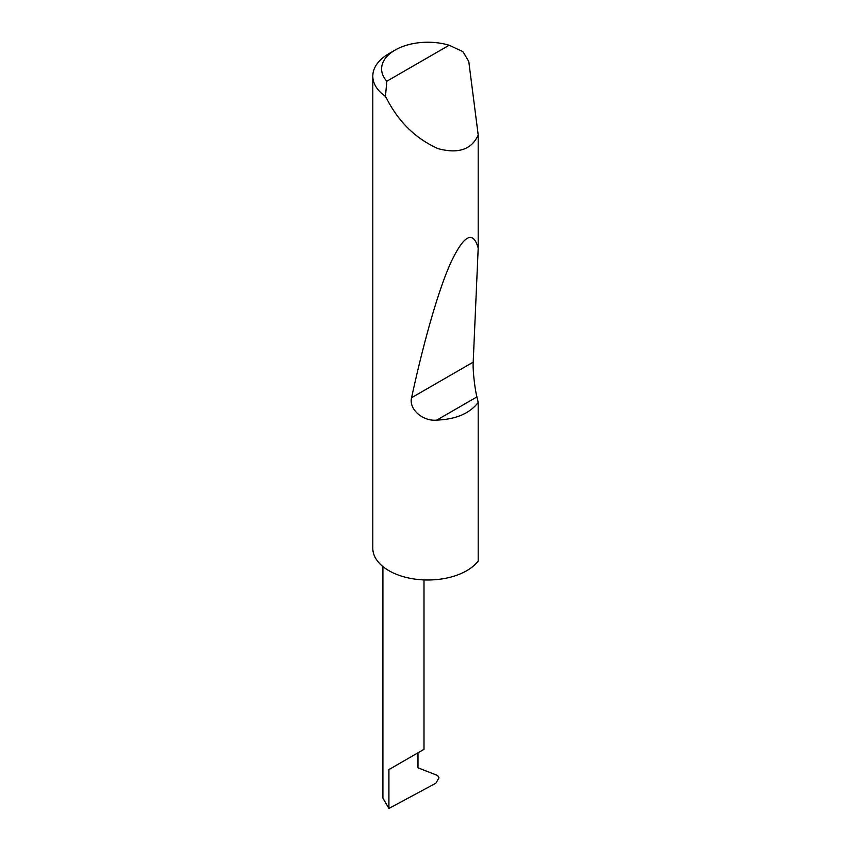 <?xml version="1.0" encoding="UTF-8"?>
<svg xmlns="http://www.w3.org/2000/svg" width="851" height="851" viewBox="0 0 851 851"><rect width="100%" height="100%" fill="white"/><g stroke="black" fill="none" stroke-linecap="round" stroke-linejoin="round"><path stroke-width="1.28" d="M382.907 566.553L382.907 798.142L388.918 808.45L435.829 783.239L438.988 777.857L437.659 775.527L417.979 767.815L417.979 752.805L424 749.327L424 579.903M417.979 752.805C425.67 748.359 425.67 748.359 417.979 752.805L388.918 769.581L417.979 752.805M386.811 81.228L449.147 45.241L462.944 51.645L468.773 61.474L478.198 135.001C471.699 149.553 458.285 154.095 437.967 148.617C417.064 139.213 400.725 123.938 388.918 102.78L385.46 96.386A55.028 31.774 180 0 1 372.802 76.111A55.028 31.774 180 0 1 388.918 53.645L395.151 50.049A46.231 26.689 0 0 0 386.811 81.228L385.46 96.386M478.198 402.417C469.763 413.448 455.955 419.341 436.765 420.107C423.096 421.617 408.586 409.31 411.576 397.725C423.16 344.123 437.914 291.212 450.679 262.906C463.88 234.94 473.06 230.004 478.198 248.12L473.199 362.143C472.656 369.196 474.698 388.322 476.911 396.928L478.198 402.417L478.198 561.022A55.028 31.774 180 0 1 388.918 570.681A55.028 31.774 180 0 1 372.802 548.214L372.802 76.111M478.198 135.001L478.198 248.12M449.147 45.241A46.231 26.689 0 0 0 395.151 50.049M388.918 808.45L388.918 769.581M476.911 396.928L436.765 420.107M473.199 362.143L411.576 397.725"/></g></svg>
